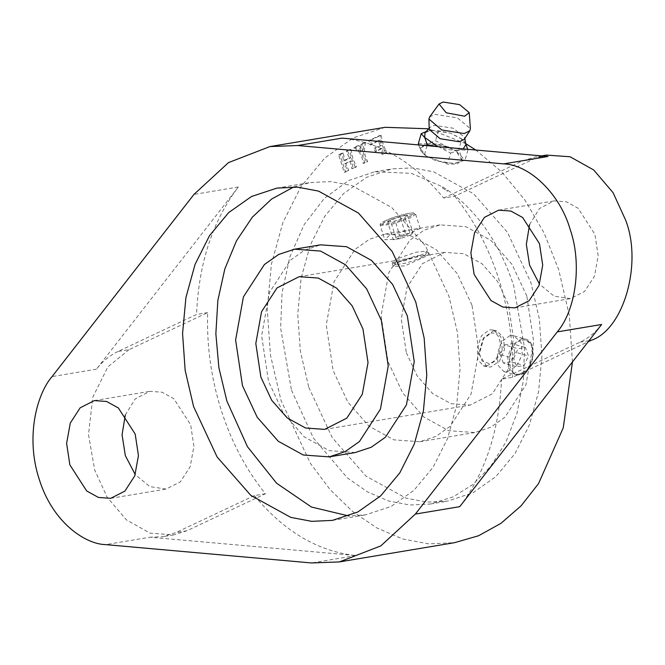 <?xml version="1.0" encoding="UTF-8"?>
<svg xmlns="http://www.w3.org/2000/svg" width="665" height="665" viewBox="0 0 665 665"><rect width="100%" height="100%" fill="white"/><g stroke="black" fill="none" stroke-linecap="round" stroke-linejoin="round"><path stroke-width="0.5" stroke-dasharray="3.33 2.49" d="M365.925 142.401C364.162 146.948 364.054 151.811 365.609 156.998L367.687 161.595L364.503 163.091C363.556 155.56 360.438 150.357 355.152 147.472L359.15 145.585L362.516 151.13L361.926 144.28L365.925 142.401L364.753 142.493C362.932 147.056 362.807 151.953 364.37 157.189L366.482 161.844L363.181 163.399C362.25 155.776 359.092 150.539 353.73 147.688L357.895 145.718L361.195 151.221L360.588 144.455L364.753 142.493M381.103 135.269L383.115 144.305L386.664 152.659L383.373 154.205L382.275 148.337L376.49 151.337L375.442 148.054L381.469 145.477L379.482 140.174L371.552 144.687L370.181 140.415L381.103 135.269L379.856 135.377L381.876 144.505L385.459 152.908L382.059 154.504L380.962 148.628L375.193 151.645L374.096 148.22L380.131 145.66L378.185 140.465L370.247 144.995L368.834 140.573L379.856 135.377M350.887 149.484L352.899 158.544L356.44 166.89L353.157 168.436L351.602 160.888L345.775 163.632L348.809 170.481L345.534 172.027L339.973 154.621L343.256 153.075L344.811 160.631L350.646 157.879L347.604 151.03L350.887 149.484L349.64 149.608L351.66 158.736L355.235 167.139L351.843 168.735L350.297 161.171L344.553 163.881L347.604 170.73L344.212 172.335L338.618 154.804L342.01 153.199L343.556 160.764L349.3 158.062L346.249 151.204L349.64 149.608M429.191 129.384L429.972 127.347L434.469 125.369L453.123 128.195L464.602 137.239L464.187 139.384M465.799 143.873L461.776 139.052L450.596 133.2L438.426 130.789L430.297 130.515L432.358 130.274L450.596 133.2L461.028 138.461L465.317 142.9L465.924 144.554M463.181 148.902L459.739 149.916L467.877 150.19L465.026 160.157L453.863 163.557L435.625 160.631L425.184 155.369L420.903 150.93L420.355 147.663L426.473 143.914C432.3 143.108 439.066 143.997 446.764 146.608L456.124 151.121C446.223 145.71 436.24 143.64 426.19 144.904L420.18 148.262L426.265 156.109L447.836 164.255L457.304 163.931L461.867 160.165L456.124 151.121L465.026 160.157M429.582 117.015L435.11 114.372L457.379 117.863L470.388 128.678M509.988 335.592L513.837 335.8L521.086 342.492L522.333 354.578L516.589 366.099L507.42 371.727L503.787 371.569L498.035 365.301L497.412 353.364L501.842 341.486L509.988 335.592M522.266 340.272C537.744 336.648 535.209 372.458 519.872 373.996C504.394 377.612 506.93 341.802 522.266 340.272M490.853 333.281C504.677 330.048 502.416 362.034 488.717 363.398L482.158 361.078L479.108 352.882L483.039 338.901L490.853 333.281M493.297 330.904L497.046 331.087L503.546 337.571L504.477 349.566L499.39 361.278L490.737 367.038L486.996 366.856L479.207 354.42L483.921 337.637L493.297 330.904M389.424 235.443L384.777 239.766L396.406 239.092L420.18 228.469L408.875 230.157L389.424 235.443M385.617 220.697C370.131 227.763 395.492 223.523 409.507 216.699C424.993 209.633 399.632 213.872 385.617 220.697M399.948 261.387L396.099 264.545L406.398 263.066L421.278 257.821L425.309 255.227L416.772 255.643L399.948 261.387M396.88 258.818L392.267 262.617L404.619 260.838L422.483 254.537L427.379 251.029L415.916 252.218L396.88 258.818M355.293 452.524L329.3 450.654L304.296 436.913L283.215 412.882L268.519 381.386L261.628 335.7L269.433 292.525L290.43 260.165L304.695 250.107L320.58 244.845M293.814 186.956L310.173 182.543L330.871 181.587L351.777 185.535L391.76 207.53L425.484 245.967L449.008 296.366L457.437 332.517L460.03 369.449L456.68 405.376L447.545 438.543L433.056 467.32L413.946 490.321L391.12 506.422L365.708 514.826L348.801 515.974M529.556 224.62L539.481 208.511L554.095 200.897L566.331 201.778L578.093 208.245L594.926 234.371L598.168 255.867L594.493 276.191L584.61 291.42L570.429 298.627L554.128 296.174L539.506 284.171M125.278 415.051L135.203 398.942L149.816 391.336L162.052 392.209L173.814 398.676L190.656 424.802L193.897 446.298L190.223 466.622L180.34 481.851L166.15 489.058L149.858 486.614L135.236 474.602M601.634 324.478C595.433 332.409 588.242 338.31 580.071 342.184L501.51 379.191L512.599 377.338L588.201 341.727M526.813 296.025L512.108 264.52L491.028 240.497L466.032 226.748L440.031 224.878L424.154 230.14L409.889 240.198L388.884 272.567L381.078 315.742L387.969 361.419L402.674 392.924L423.746 416.947L448.742 430.687L474.744 432.558L490.629 427.304L504.893 417.246L525.89 384.877L533.696 341.702L526.813 296.025M471.992 305.185L457.287 273.689L436.207 249.658L411.211 235.909L385.218 234.047L369.324 239.3L355.06 249.367L334.063 281.727L326.257 324.902L333.148 370.588L347.845 402.076L368.925 426.107L393.929 439.856L419.923 441.726L435.808 436.464L450.072 426.406L471.069 394.046L478.883 350.871L471.992 305.185M486.871 365.95L496.231 360.38L502.208 348.934L500.853 336.798L493.322 330.04L489.432 329.815L481.477 335.783L477.287 347.728L477.811 359.632L483.272 365.808L486.871 365.95M406.34 352.766L417.154 375.925L432.649 393.589L451.036 403.697L470.147 405.076L492.316 393.813L507.761 370.014L513.496 338.269L508.434 304.678L497.628 281.519L482.125 263.847L463.746 253.739L444.627 252.368L422.458 263.631L407.022 287.43L401.278 319.175L406.34 352.766M397.82 261.744L413.904 257.505L428.667 255.061L404.977 265.859L393.264 266.357L397.82 261.744M291.494 390.205L313.373 438.002L347.354 477.886L367.62 491.959L388.867 501.077L410.081 505.009L430.338 504.028L453.289 496.821L472.657 484.644L490.62 466.406L505.807 442.283L516.979 413.273L523.297 381.062L524.519 347.737L513.646 285.559C499.706 243.465 477.728 211.669 447.711 190.173L442.757 186.907L411.369 173.332L374.802 171.736L348.61 180.548L324.254 198.461L304.055 224.753L289.757 257.205L282.076 292.725L280.63 328.169L291.494 390.205M308.776 387.321L332.292 437.711L366.024 476.157L406.016 498.151L426.922 502.092L447.612 501.136L473.031 492.723L495.857 476.63L514.976 453.63L529.448 424.852L538.592 391.693L541.942 355.775L539.348 318.834L530.919 282.675L507.403 232.285L473.671 193.839L433.671 171.844L412.774 167.896L392.084 168.852L366.656 177.264L343.838 193.365L324.719 216.366L310.239 245.144L301.104 278.303L297.754 314.221L300.347 351.162L308.776 387.321M572.457 361.943L569.29 315.276L558.691 269.591L544.061 232.933L524.876 200.007L501.842 172.027L475.808 150.032M465.766 143.673L428.667 128.786M385.135 127.314L353.373 137.83L324.844 157.954L300.946 186.699L282.841 222.684L271.42 264.13L267.23 309.042L270.48 355.21L281.004 400.397L310.414 463.397L330.173 489.689L352.566 511.443L376.93 528.018L402.558 538.933L428.684 543.87L454.561 542.673M129.077 349.624L107.813 366.955L92.792 397.238L88.495 434.577L94.688 470.014L107.156 497.245L126.525 519.98L150.174 533.189L173.806 534.868L186.89 530.761L265.451 493.763C246.274 470.055 231.553 442.258 221.279 410.38C211.179 378.418 206.632 345.833 207.646 312.617L129.077 349.624L117.988 351.477L196.549 314.47L207.646 312.617M117.988 351.477C109.816 355.351 102.626 361.253 96.425 369.183L238.328 186.998C212.634 220.896 198.71 263.39 196.549 314.47M546.439 155.086L533.355 159.193L454.794 196.2L443.696 198.054C413.763 162.085 379.898 142.111 342.109 138.112M454.794 196.2C473.97 219.907 488.692 247.696 498.966 279.574C509.066 311.536 513.613 344.121 512.599 377.338M418.343 143.64L426.473 143.914L435.583 140.756L446.764 146.608L458.925 149.018L462.034 159.567L455.916 163.316L447.786 163.041L435.625 160.631L425.184 155.369M427.038 145.685L424.445 154.779L420.903 150.93L418.676 144.937M459.731 506.663C485.425 472.765 499.349 430.28 501.51 379.191M265.451 493.763L254.363 495.616C284.304 531.576 318.161 551.551 355.95 555.549L150.049 537.195L105.677 544.618M442.757 186.907L442.449 187.962L447.412 191.237L447.711 190.173M513.679 358.369L518.018 348.718L525.4 347.479L528.459 355.9L524.12 365.55L516.73 366.781L513.679 358.369L500.271 354.595L504.61 344.944L518.018 348.718M443.696 198.054L522.266 161.046L535.342 156.94L548.01 156.466M254.363 495.616L175.801 532.623L162.717 536.73L150.049 537.195M387.745 222.201L395.126 220.963L404.952 217.463L407.379 215.194L399.989 216.433L390.172 219.932L387.745 222.201L393.339 239.732L395.766 237.463L390.172 219.932M395.766 237.463L405.584 233.964L399.989 216.433M405.584 233.964L412.973 232.725L407.379 215.194M412.973 232.725L410.546 234.994L404.952 217.463M410.546 234.994L400.721 238.494L395.126 220.963M400.721 238.494L393.339 239.732M504.61 344.944L512 343.714L525.4 347.479M512 343.714L515.051 352.126L528.459 355.9M515.051 352.126L510.72 361.777L524.12 365.55M510.72 361.777L503.33 363.015L516.73 366.781M503.33 363.015L500.271 354.595M442.449 187.962L447.412 191.237M450.629 153.075L459.739 149.916C453.912 150.722 447.146 149.833 439.449 147.223L450.629 153.075L447.786 163.041M437.612 146.624L439.449 147.223L437.902 146.649M424.977 132.859L430.297 130.515L426.124 131.595M438.426 130.789L435.583 140.756M461.028 138.461L462.433 139.484L461.776 139.052L458.925 149.018M467.877 150.19L467.653 149.301M345.534 172.027L344.212 172.335M339.973 154.621L338.618 154.804M343.256 153.075L342.01 153.199M344.811 160.631L343.556 160.764M350.646 157.879L349.3 158.062M347.604 151.03L346.249 151.204M356.44 166.89L355.235 167.139M353.157 168.436L351.843 168.735M351.602 160.888L350.297 161.171M345.775 163.632L344.553 163.881M348.809 170.481L347.604 170.73M383.373 154.205L382.059 154.504M382.275 148.337L380.962 148.628M376.49 151.337L375.193 151.645M375.442 148.054L374.096 148.22M381.469 145.477L380.131 145.66M379.482 140.174L378.185 140.465M371.552 144.687L370.247 144.995M370.181 140.415L368.834 140.573M386.664 152.659L385.459 152.908M367.687 161.595L366.482 161.844M364.503 163.091L363.181 163.399M355.152 147.472L353.73 147.688M359.15 145.585L357.895 145.718M362.516 151.13L361.195 151.221M361.926 144.28L360.588 144.455M521.451 338.809L525.2 338.992L531.701 345.484L532.632 357.479L527.544 369.183L518.891 374.944L515.151 374.769L508.65 368.277L507.719 356.282L512.806 344.57L521.451 338.809M385.135 222.01L380.239 225.518L391.693 224.338L410.729 217.729L415.633 214.221L404.17 215.402L385.135 222.01M589.007 340.696L580.071 342.184M238.328 186.998L193.964 194.413M355.95 555.549L311.586 562.964M533.355 159.193L522.266 161.046M186.89 530.761L175.801 532.623M96.425 369.183L52.061 376.598M464.602 137.239L464.81 138.428M420.355 147.663L420.18 148.262M503.787 371.569L515.151 374.769L519.182 374.96C533.579 373.63 539.049 341.685 525.2 338.992L513.837 335.8M420.18 228.469L415.633 214.221C414.12 213.324 417.154 212.709 410.205 213.099C401.253 214.753 393.007 217.305 385.459 220.747C376.797 225.668 381.527 223.739 380.23 225.518L384.786 239.766M396.099 264.545L392.267 262.617M332.434 520.387L365.708 514.826M514.968 307.895L570.429 298.627M110.689 498.326L166.15 489.058M440.031 224.878L385.218 234.047M324.678 429.39L470.147 405.076M428.667 255.061L427.379 251.029M483.272 365.808L486.996 366.856M430.338 504.028L447.612 501.136M374.802 171.736L392.076 168.852M493.322 330.04L497.046 331.079M393.273 266.357L391.984 262.326M299.15 276.682L413.904 257.505M444.627 252.368L428.426 255.077M474.744 432.558L419.923 441.726M541.601 155.893L535.342 156.94M173.806 534.868L162.717 536.73M94.355 400.596L149.816 391.328M498.634 210.165L554.095 200.897M276.898 188.104L310.173 182.543M425.309 255.227L427.321 251.428M479.108 352.882L479.207 354.42M483.039 338.901L483.921 337.637M462.034 159.567L461.867 160.165M429.972 127.347L429.158 128.245"/><path stroke-width="1" d="M469.232 112.618L470.388 128.678L469.847 130.756L464.187 139.384L459.374 141.778L440.155 138.719L429.191 129.384L428.942 119.068L429.582 117.015L439.041 103.998L443.131 102.036L459.606 104.621L469.232 112.618L464.669 116.225L446.265 112.792L439.041 103.998M464.81 138.428L465.924 144.554L463.181 148.902M469.847 130.756L464.22 133.549L441.76 129.974L428.942 119.068M294.562 249.192L320.58 244.845L346.581 246.715L371.577 260.464L392.658 284.487L407.362 315.983L414.245 361.669L406.44 404.844L385.442 437.204L371.178 447.271L355.293 452.524L329.275 456.872L345.16 451.618L359.424 441.552L380.422 409.191L388.227 366.016L381.336 320.331L366.639 288.843L345.559 264.811L320.555 251.062L294.562 249.192L278.677 254.454L264.412 264.512L243.415 296.873L235.609 340.048L242.492 385.733L257.197 417.229L278.278 441.261L303.273 455.01L329.266 456.872M415.733 301.927L424.162 338.086L426.755 375.027L423.406 410.945L414.27 444.104L399.79 472.882L380.671 495.882L357.853 511.975L332.434 520.387L311.744 521.343L290.838 517.403L250.838 495.408L217.106 456.963L193.59 406.564L185.169 370.413L182.567 333.473L185.917 297.546L195.061 264.396L209.533 235.618L228.652 212.617L251.478 196.516L276.898 188.104L297.588 187.148L318.493 191.096L358.493 213.091L392.217 251.536L415.733 301.927M348.801 515.974L311.436 507.029L276.557 483.197L247.455 446.705L226.865 401.003L218.901 367.778L215.859 333.755L217.862 300.356L224.828 268.951L236.474 240.846L252.318 217.197L271.694 198.985L293.814 186.956M539.465 243.639L542.707 265.144L539.041 285.46L529.157 300.688L514.968 307.895L502.732 307.014L490.97 300.547L474.128 274.421L470.887 252.916L474.561 232.6L484.444 217.372L498.634 210.165L510.87 211.046L522.632 217.513L539.465 243.639M539.506 284.171L529.589 265.152L526.348 244.404L529.556 224.62M135.195 434.079L138.436 455.575L134.762 475.891L124.879 491.119L110.689 498.326L98.462 497.453L86.691 490.978L69.858 464.852L66.616 443.356L70.291 423.04L80.174 407.803L94.364 400.596L106.591 401.477L118.353 407.944L135.195 434.079M135.236 474.602L125.319 455.583L122.069 434.835L125.278 415.051M541.601 155.893L546.439 155.086L570.071 156.765L593.72 169.982L613.088 192.709L625.557 219.949C642.689 263.423 623.77 329.632 591.16 340.33L589.007 340.696M570.096 229.217C582.058 263.074 576.231 309.74 557.27 331.893L415.359 514.078L380.821 545.899L339.374 561.925L311.586 562.964L105.677 544.618C84.921 544.228 52.46 522.058 39.227 479.282C25.27 436.847 36.941 393.888 52.061 376.598L193.964 194.413L228.502 162.593L269.957 146.566L297.745 145.527L503.646 163.881C529.947 164.712 560.146 194.404 570.096 229.217M260.871 377.08L271.686 400.239L287.18 417.903L305.559 428.011L324.678 429.382L346.839 418.119L362.284 394.328L368.028 362.575L362.957 328.992L352.151 305.834L336.648 288.169L318.269 278.061L299.159 276.69L276.989 287.945L261.545 311.744L255.809 343.489L260.871 377.08M475.808 150.032L465.766 143.673M428.667 128.786L385.135 127.314L269.957 146.566M339.374 561.925L454.561 542.673L478.542 535.757L500.928 523.363L521.102 505.832L538.517 483.638L563.255 427.819L572.457 361.943M418.676 144.937L418.343 143.64L421.186 133.673L424.727 137.522L427.287 144.812L437.612 146.624M588.201 341.727L591.16 340.33M557.27 331.893L601.634 324.478L459.731 506.663L415.359 514.078M297.745 145.527L342.109 138.112L548.01 156.466L503.646 163.881M427.287 144.812L427.038 145.685M426.124 131.595L421.186 133.673M467.653 149.301L465.799 143.873M437.902 146.649L424.727 137.522L424.977 132.859L429.158 128.245"/></g></svg>
